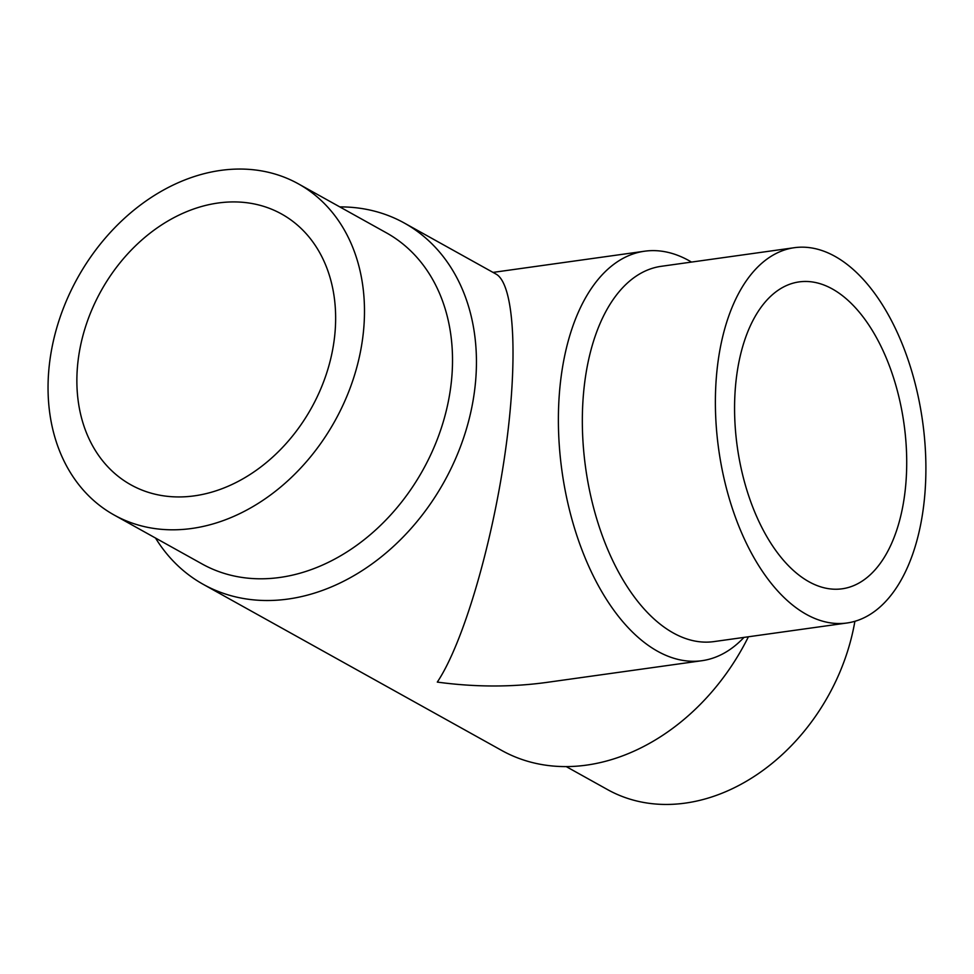 <?xml version="1.0" encoding="UTF-8"?>
<svg xmlns="http://www.w3.org/2000/svg" width="974" height="974" viewBox="0 0 974 974"><rect width="100%" height="100%" fill="white"/><g stroke="black" fill="none" stroke-linecap="round" stroke-linejoin="round"><path stroke-width="1.46" d="M335.105 331.416A154.951 120.374 119.1 0 1 260.082 467.52A154.951 120.374 119.1 0 1 130.906 484.833A154.951 120.374 119.1 0 1 101.077 290.897A154.951 120.374 119.1 0 1 281.608 214.024A154.951 120.374 119.1 0 1 335.105 331.416M155.523 538.038A206.744 160.6 -60.9 0 0 203.274 584.363A206.744 160.6 -60.9 0 0 444.144 481.813A206.744 160.6 -60.9 0 0 404.344 223.058A206.744 160.6 -60.9 0 0 339.804 206.902M203.274 584.363L501.695 750.443A206.744 160.6 -60.9 0 0 748.409 636.777M404.344 223.058L495.997 274.059C514.625 284.201 518.46 360.55 505.019 453.665C491.675 546.718 462.894 643.814 437.302 682.092C474.825 687.181 511.35 687.279 546.877 682.384L701.877 660.713A206.744 112.302 -98 0 1 562.035 471.513A206.744 112.302 -98 0 1 644.63 251.207A206.744 112.302 -98 0 1 691.503 262.079M743.978 637.398A206.744 112.302 -98 0 1 701.877 660.713M846.893 623.007L713.845 641.61A189.48 102.927 -98 0 1 585.678 468.202A189.48 102.927 -98 0 1 661.37 266.292L794.419 247.688A189.48 102.927 -98 0 1 924.923 493.368A189.48 102.927 -98 0 1 846.893 623.007A189.48 102.927 -98 0 1 718.727 449.598A189.48 102.927 -98 0 1 794.419 247.688M905.917 482.8A154.951 84.166 -98 0 1 842.108 588.807A154.951 84.166 -98 0 1 737.306 447.005A154.951 84.166 -98 0 1 799.204 281.888A154.951 84.166 -98 0 1 905.917 482.8M48.7 371.459A189.48 147.196 -60.9 0 0 114.116 515.003A189.48 147.196 -60.9 0 0 334.886 421.012A189.48 147.196 -60.9 0 0 298.397 183.855A189.48 147.196 -60.9 0 0 140.451 205.027A189.48 147.196 -60.9 0 0 48.7 371.459M114.116 515.003L202.166 563.995A189.48 147.196 -60.9 0 0 422.923 470.004A189.48 147.196 -60.9 0 0 386.447 232.859L298.397 183.855M566.223 766.599L607.63 789.646A189.48 147.196 -60.9 0 0 854.892 621.29M493.014 272.403L644.63 251.207"/></g></svg>

